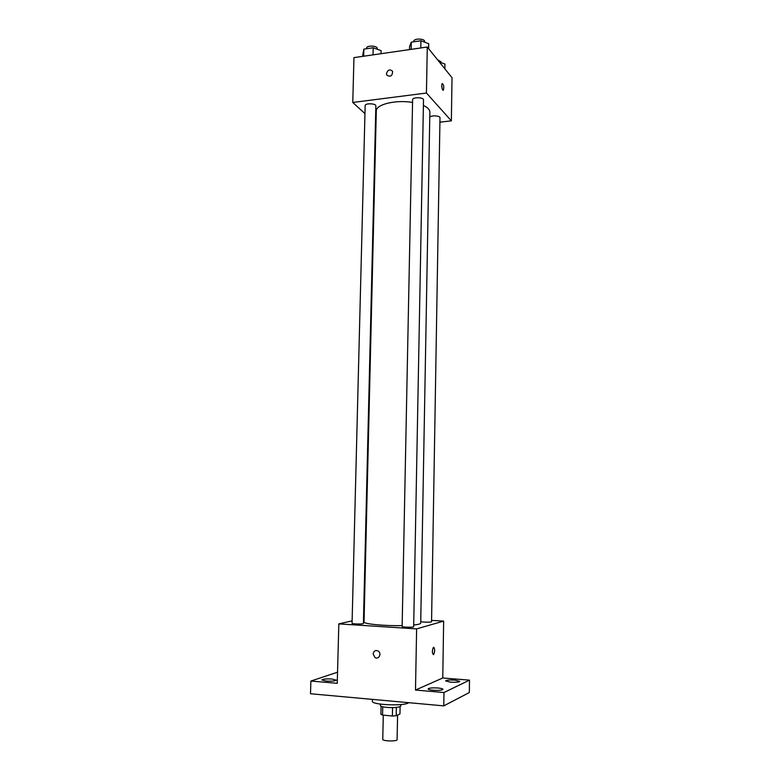 <?xml version="1.0" encoding="UTF-8"?>
<svg xmlns="http://www.w3.org/2000/svg" width="780" height="780" viewBox="0 0 780 780"><rect width="100%" height="100%" fill="white"/><g stroke="black" fill="none" stroke-linecap="round" stroke-linejoin="round"><path stroke-width="1.17" d="M383.282 715.143L382.756 739.294C382.346 741.283 397.43 741.595 397.098 739.596L397.595 715.094M400.101 706.631L399.965 713.944L396.201 715.767L392.379 716.02L382.561 715.075L380.923 714.304L381.098 706.222M382.736 706.777L382.561 715.075M392.555 707.635L392.379 716.02M400.871 704.564L400.842 705.949C399.487 707.401 394.836 707.889 386.89 707.421C382.775 706.992 380.62 706.358 380.425 705.52L380.455 704.135M396.377 707.421L396.201 715.767M372.392 699.377L372.352 701.191C371.153 704.983 404.976 706.387 408.632 702.683M431.584 620.383L443.644 621.114L442.767 677.976L469.492 680.14L469.336 692.533L443.771 705.871L310.508 693.751L310.889 681.047L337.545 672.204M469.492 680.14L443.966 692.523L443.771 705.871M443.966 692.523L415.496 690.066L416.618 628.894L338.832 623.893L337.243 683.319L310.889 681.047M373.142 654.001C373.737 650.929 375.404 649.925 378.134 650.988C382.073 653.25 378.807 660.065 375.005 657.54L373.142 654.001C373.737 650.929 375.404 649.925 378.144 650.988C382.073 653.25 378.807 660.065 375.005 657.54L373.142 654.001M326.069 681.067L321.896 679.955C322.978 679.029 326.362 678.717 332.056 679.019L336.258 680.131C335.195 681.057 331.802 681.369 326.069 681.067M450.489 682.168L445.594 680.93C446.443 680.092 449.543 679.828 454.886 680.121L459.82 681.359C458.971 682.198 455.871 682.461 450.489 682.168M433.115 690.242C429.936 689.939 428.259 689.491 428.093 688.916C429.019 687.98 432.305 687.677 437.941 687.999C441.129 688.301 442.816 688.74 443.001 689.335C442.084 690.261 438.789 690.563 433.115 690.242M442.767 677.976L415.496 690.066M412.552 102.443C395.811 99.538 375.745 104.462 376.301 111.023L364.036 621.962C363.226 623.942 384.335 626.018 402.148 625.618M413.702 625.004C418.294 624.517 420.625 623.902 420.712 623.152L429.858 112.144C429.829 109.688 427.674 107.465 423.394 105.466M443.644 621.114L416.618 628.894M338.832 623.893L352.131 620.851M363.529 618.238L364.133 618.101M420.742 621.611C422.087 622.284 431.847 622.382 431.555 621.718L439.988 117.79C440.31 115.654 431.087 115.109 429.76 117.185M352.063 623.298C351.76 624.088 363.675 624.292 363.402 623.503L375.853 105.944C376.194 103.36 364.952 102.989 365.157 105.593L352.063 623.298M402.139 626.457C401.827 627.276 413.956 627.549 413.673 626.72L423.501 99.859C423.823 97.178 412.386 97.003 412.61 99.684L402.139 626.457M433.729 647.254C434.967 649.106 434.947 651.495 433.66 654.44L433.446 654.576C432.052 653.084 432.023 650.695 433.358 647.419C434.947 648.375 435.045 650.715 433.66 654.44L433.29 654.605M439.91 122.177L451.357 120.841L426.436 93.034L352.765 102.472L364.952 113.607M375.443 123.191L375.999 123.708M451.357 120.841L452.02 77.698L427.284 47.024L426.436 93.034M427.284 47.024L353.964 57.623L352.765 102.472M386.451 73.593C387.826 69.703 389.873 68.933 392.574 71.282C392.398 76.069 390.468 77.327 386.763 75.046L386.451 73.593C387.826 69.703 389.873 68.933 392.574 71.282C392.408 76.069 390.468 77.327 386.773 75.046L386.451 73.593M442.748 90.09C441.646 87.76 441.47 85.576 442.192 83.538C443.732 84.552 444.132 86.765 443.401 90.197L442.748 90.09M441.733 85.585L442.036 88.384M444.863 68.825L444.941 64.058L439.345 61.981M437.502 59.689L440.924 61.766L440.915 62.556M381.049 53.703L381.127 50.661L373.181 47.765L363.86 49.14L362.534 56.384M373.181 47.765L373.006 54.863M363.86 49.14L363.685 56.218M366.6 48.74L366.61 48.126C366.415 45.181 377.578 45.572 377.237 48.496L377.218 49.237M428.63 48.691L428.717 43.729L420.927 40.745L411.284 42.169L409.558 46.517L409.49 49.598M420.927 40.745L420.79 47.96M411.284 42.169L411.138 49.354M413.761 41.798L413.77 41.291C413.556 38.249 424.915 38.415 424.583 41.447L424.573 42.139"/></g></svg>
